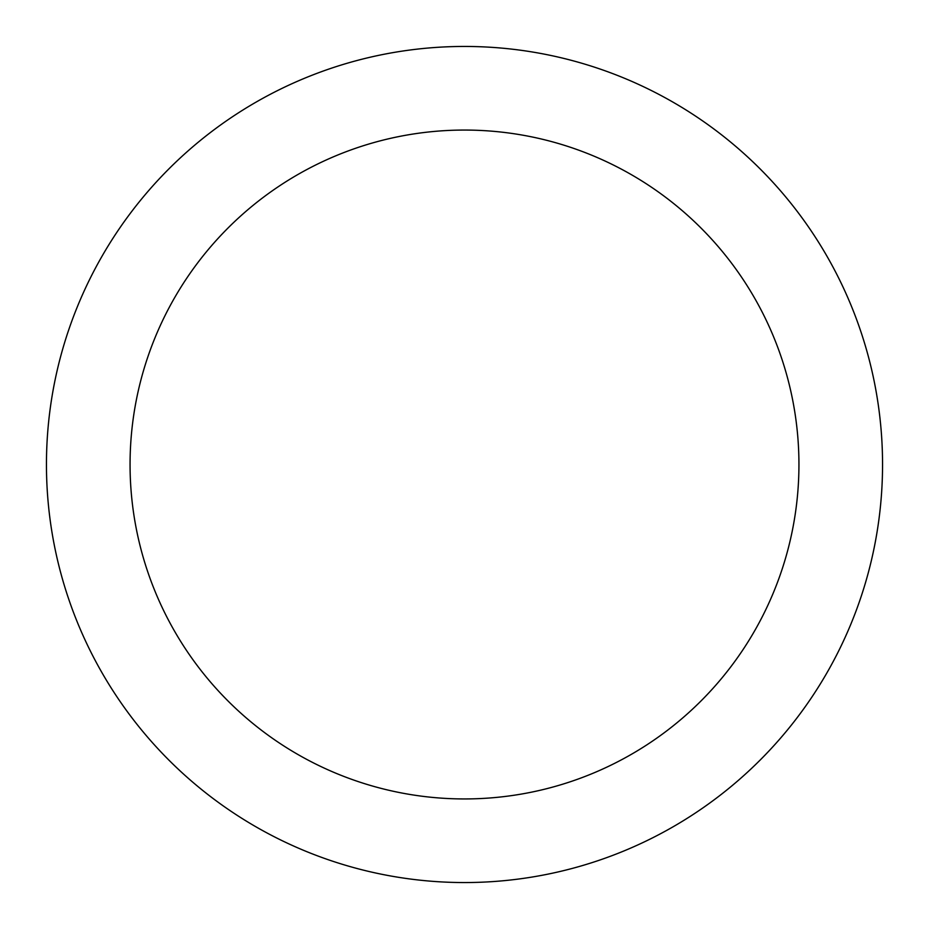 <?xml version="1.0" encoding="UTF-8"?>
<svg xmlns="http://www.w3.org/2000/svg" width="929" height="929" viewBox="0 0 929 929"><rect width="100%" height="100%" fill="white"/><g stroke="black" fill="none" stroke-linecap="round" stroke-linejoin="round"><path stroke-width="1.39" d="M798.94 464.5A334.44 334.44 0 0 0 464.5 130.06A334.44 334.44 0 0 0 130.06 464.5A334.44 334.44 0 0 0 464.5 798.94A334.44 334.44 0 0 0 798.94 464.5M882.55 464.5A418.05 418.05 0 0 0 464.5 46.45A418.05 418.05 0 0 0 46.45 464.5A418.05 418.05 0 0 0 464.5 882.55A418.05 418.05 0 0 0 882.55 464.5"/></g></svg>
